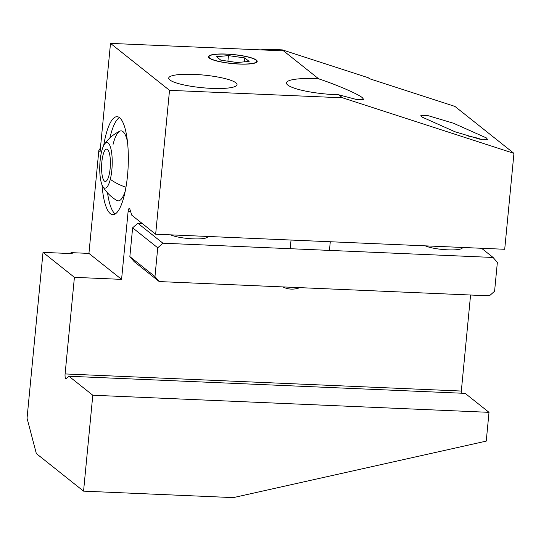 <?xml version="1.0" encoding="UTF-8"?>
<svg xmlns="http://www.w3.org/2000/svg" width="541" height="541" viewBox="0 0 541 541"><rect width="100%" height="100%" fill="white"/><g stroke="black" fill="none" stroke-linecap="round" stroke-linejoin="round"><path stroke-width="0.81" d="M102.006 184.819A49.028 13.221 -87.5 0 0 112.832 214.662A49.028 13.221 -87.5 0 0 127.507 175.663A49.028 13.221 -87.5 0 0 117.066 116.694A49.028 13.221 -87.5 0 0 103.703 145.495M226.53 54.066A24.514 4.544 5.5 0 0 208.407 56.71A24.514 4.544 5.5 0 0 239.081 64.054A24.514 4.544 5.5 0 0 257.205 61.41A24.514 4.544 5.5 0 0 226.53 54.066M110.506 43.388L283.518 50.861L318.71 78.851A39.223 7.27 5.5 0 0 286.473 82.915A39.223 7.27 5.5 0 0 287.778 85.045A39.223 7.27 5.5 0 0 338.727 94.776L342.527 97.799L169.516 90.333L110.506 43.388L100.085 151.602L98.827 150.608L88.934 253.404L71.006 252.633L72.264 253.634L43.016 252.37L74.408 277.337L65.103 373.939A3.922 1.055 -87.5 0 0 65.738 378.578A3.922 1.055 -87.5 0 0 65.941 378.659A3.922 1.055 -87.5 0 0 66.198 378.558L68.937 376.252L92.795 395.228L83.557 491.147L36.342 453.581L27.05 418.2L43.016 252.37M318.71 78.851C336.022 84.484 358.981 94.404 362.342 97.711L363.687 99.449L356.411 99.483L338.727 94.776M422.054 117.066L420.878 115.551L428.54 115.781L453.453 123.226L486.359 137.908L487.536 139.429L479.874 139.199L454.961 131.754L422.054 117.066M481.74 139.564A34.32 6.364 5.5 0 0 467.58 135.919M235.89 82.807A34.32 6.364 5.5 0 0 198.743 74.658A34.32 6.364 5.5 0 0 168.711 78.093A34.32 6.364 5.5 0 0 169.854 79.953A34.32 6.364 5.5 0 0 207 88.109A34.32 6.364 5.5 0 0 237.039 84.673A34.32 6.364 5.5 0 0 235.89 82.807M83.557 491.147L233.327 497.612L486.244 441.111L489.017 412.337L92.795 395.228M71.013 253.58A196.119 185.32 -51.5 0 1 71.006 252.633M98.827 150.608A196.119 185.32 -51.5 0 1 100.443 147.896M260.309 49.86A196.119 185.32 -51.5 0 1 282.368 49.894L368.198 77.715A196.119 185.32 -51.5 0 1 370.01 78.891M283.518 50.861L282.368 49.894M68.937 376.252L465.159 393.361L489.017 412.337M368.198 77.715L369.456 78.709L454.94 106.421L513.95 153.36L504.712 249.279L155.659 234.206L169.516 90.333M470.575 295.014L461.324 391.048A3.922 1.055 -87.5 0 0 461.284 393.192M342.527 97.799L513.95 153.36M299.876 287.643A22.066 20.849 -51.5 0 1 282.781 286.906M155.659 234.206L131.808 215.23L129.867 209.205A3.922 1.055 -87.5 0 0 129.279 208.427A3.922 1.055 -87.5 0 0 128.109 211.545L121.576 279.372L74.408 277.337M88.934 253.404L121.576 279.372M157.735 247.798L132.626 227.822L129.854 256.596L154.969 276.573L159.223 281.57L489.409 295.832L494.589 291.234L497.355 262.459L493.101 257.462L162.915 243.207L157.735 247.798L154.969 276.573M159.223 281.57L134.114 261.601L129.854 256.596M493.101 257.462L481.551 248.278M142.1 223.419L137.806 223.23L162.915 243.207M132.626 227.822L137.806 223.23M119.392 117.586A49.028 13.221 -87.5 0 0 109.924 137.901M107.551 192.914A49.028 13.221 -87.5 0 0 109.999 204.566A49.028 13.221 -87.5 0 0 115.226 213.979M127.433 141.519A35.03 9.447 -87.5 0 0 119.831 131.179A35.03 9.447 -87.5 0 0 113.062 144.406M102.675 186.219A22.864 6.167 92.5 0 1 101.674 151.27A22.864 6.167 92.5 0 1 104.494 144.156A22.864 6.167 92.5 0 1 111.453 151.473A22.864 6.167 92.5 0 1 110.303 179.308A22.864 6.167 92.5 0 1 102.675 186.219A39.223 39.223 0 0 0 116.842 200.468A35.03 9.447 -87.5 0 0 125.302 190.824M102.797 178.057A16.183 4.362 -87.5 0 0 105.292 181.458A16.183 4.362 -87.5 0 0 109.897 170.625A16.183 4.362 -87.5 0 0 109.181 152.528A16.183 4.362 -87.5 0 0 106.685 149.127A16.183 4.362 -87.5 0 0 102.08 159.96A16.183 4.362 -87.5 0 0 102.797 178.057M170.618 234.855A19.611 3.631 5.5 0 0 190.574 238.703A19.611 3.631 5.5 0 0 207.203 237.377L208.332 236.478M425.334 245.851A19.611 3.631 5.5 0 0 445.29 249.699A19.611 3.631 5.5 0 0 461.919 248.373L463.042 247.48M238.946 63.946A23.98 4.443 5.5 0 0 255.508 59.787A23.98 4.443 5.5 0 0 226.665 54.174A23.98 4.443 5.5 0 0 210.381 55.446A23.98 4.443 5.5 0 0 215.176 60.43A23.98 4.443 5.5 0 0 238.946 63.946M249.13 61.404L244.782 57.941L228.458 55.601L216.481 56.717L220.829 60.179L237.154 62.519L249.13 61.404M227.917 61.194L228.458 55.601M244.404 61.843L244.782 57.941M461.324 391.048L65.103 373.939M130.658 211.659L128.109 211.545M110.303 179.308A39.223 22.83 14 0 0 125.965 187.254M119.831 131.179A39.223 39.223 0 0 0 104.494 144.156M329.449 250.395L330.287 241.746M290.213 248.704L291.044 240.048"/></g></svg>
